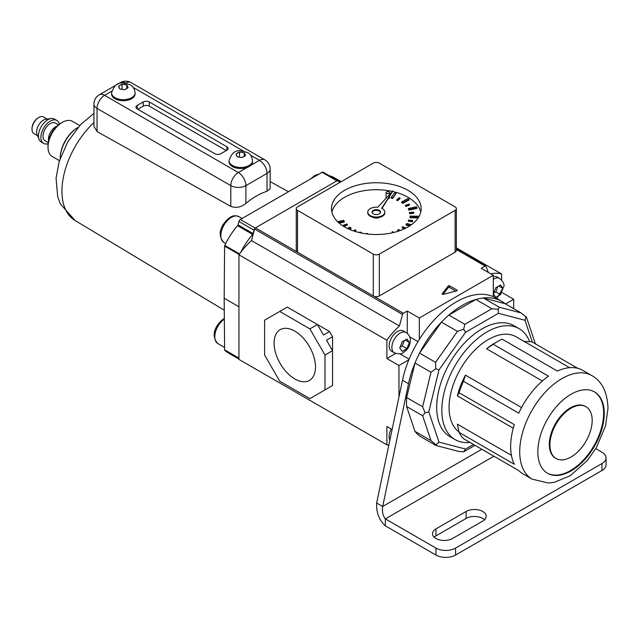 <?xml version="1.0" encoding="UTF-8"?>
<svg xmlns="http://www.w3.org/2000/svg" width="640" height="640" viewBox="0 0 640 640"><rect width="100%" height="100%" fill="white"/><g stroke="black" fill="none" stroke-linecap="round" stroke-linejoin="round"><path stroke-width="0.96" d="M32 129.232L32 128.536A8.752 5.056 -60 0 1 38.192 117.816L38.792 117.472A9.608 5.544 120 0 0 32 129.232A9.608 5.544 120 0 0 33.992 133.632L37.576 135.704M39.104 139.448L37.056 134.44A9.608 5.544 -60 0 1 43.408 120.136A9.608 5.544 -60 0 1 45.832 119.248L51.192 118.52A13.232 7.64 120 0 0 47.848 119.736A13.232 7.64 120 0 0 39.104 139.448A13.232 7.64 120 0 0 41.232 142.008L43.648 143.4A13.232 7.64 -60 0 1 41.616 132.792A13.232 7.64 -60 0 1 50.264 121.128A13.232 7.64 -60 0 1 56.88 120.472A13.232 7.64 -60 0 1 59.368 124.168M48.584 140.672A10.248 5.92 -60 0 1 55.72 126.72A10.248 5.92 -60 0 1 56.992 126.112M48 147.192L48 145.448A18.144 10.48 -60 0 1 60.832 123.224L62.344 122.352A20.28 11.712 120 0 0 48 147.192A20.28 11.712 120 0 0 52.2 156.472L59.44 160.656M48.088 143.704A13.232 7.64 -60 0 1 43.648 143.4M48.224 142.592L45.144 140.808A10.248 5.92 -60 0 1 43.568 132.6A10.248 5.92 -60 0 1 50.264 123.568A10.248 5.92 -60 0 1 55.392 123.064L58.464 124.84M60.224 157.904A24.76 14.296 -60 0 1 77.736 127.576L78.04 127.4A25.616 14.792 120 0 0 60.232 158.256L60.224 157.904M79.72 125.528L72.48 121.344A20.28 11.712 120 0 0 62.344 122.352L60.832 123.224M56.88 120.472L54.464 119.08A13.232 7.64 120 0 0 51.192 118.52M47.184 119.064L43.592 116.992A9.608 5.544 120 0 0 38.792 117.472L38.192 117.816M127.096 85.568L126.808 84.968L122.048 84.232L118.56 86.24L119.84 88.992L124.6 89.728L128.088 87.712L127.096 85.568A4.48 2.592 0 0 1 127.8 87.088M244.536 153.368L244.248 152.768L239.488 152.032L236 154.04L237.28 156.792L242.04 157.528L245.528 155.52L244.536 153.368A4.48 2.592 0 0 1 245.24 154.896M115.024 98.728A11.744 6.776 0 0 0 127.816 100.2A11.744 6.776 0 0 0 135.064 93.936L135.064 92.896A11.744 6.776 180 0 1 127.816 99.152A11.744 6.776 180 0 1 115.024 97.688A11.744 6.776 180 0 1 111.584 92.896L111.584 93.936A11.744 6.776 0 0 0 115.024 98.728M232.464 166.536A11.744 6.776 0 0 0 247.336 167.36A11.744 6.776 0 0 0 250.488 165.536A11.744 6.776 0 0 0 252.504 161.744L252.504 160.696A11.744 6.776 180 0 1 245.256 166.96A11.744 6.776 180 0 1 232.464 165.488A11.744 6.776 180 0 1 229.024 160.696L229.024 161.744A11.744 6.776 0 0 0 232.464 166.536M97.056 131.584L93.936 126.296L93.936 104.048A10.672 6.16 0 0 0 97.056 108.408L97.056 131.584L230.8 206.36L230.8 185.624L97.056 108.408A10.672 6.16 120 0 1 104.608 95.336L238.344 172.544L247.336 167.36M245.896 203.456A67.352 38.888 -60 0 1 267.024 191.256L267.024 173.416L245.896 185.624L245.896 203.456C240.976 207.296 235.944 208.264 230.8 206.36M250.488 165.536L259.48 160.344A10.672 6.16 -120 0 1 267.024 173.416A10.672 6.16 0 0 0 270.152 169.064L270.152 188.728L267.024 191.256M143.248 106.136L143.248 101.96L137.208 105.44L137.208 108.928L214.8 153.72A4.272 2.464 180 0 0 220.84 153.72L226.872 150.24L226.872 146.752L149.288 101.96L149.288 106.136A4.272 2.464 0 0 0 143.248 106.136L137.816 109.28M143.248 101.96A4.272 2.464 180 0 1 149.288 101.96M226.872 146.752A4.272 2.464 180 0 1 228.128 148.496A4.272 2.464 180 0 1 226.872 150.24M137.208 108.928A4.272 2.464 180 0 1 135.96 107.184A4.272 2.464 180 0 1 137.208 105.44M226.272 150.584L149.288 106.136M239.488 157.12L239.488 152.032M244.248 156.24L244.248 152.768M122.048 89.32L122.048 84.232M126.808 88.44L126.808 84.968M238.952 358.488L224.792 350.312A50.808 29.336 120 0 0 228.16 352.856L238.952 359.088M224.792 350.312A1.28 0.736 -60 0 1 224.616 349.8L238.952 358.08M239.168 254.512L224.616 246.112L224.16 298.216L224.616 349.8M224.616 246.112A1.28 0.736 -60 0 1 224.792 245.392A50.808 29.336 -60 0 1 237.568 225.712A1.28 0.736 120 0 0 238.016 224.88L238.928 221.464A2.136 1.232 -60 0 1 240.344 219.504L322.088 172.304A2.136 1.232 -60 0 1 323.16 172.2L337.616 180.544M341.176 181.68L334.272 177.696A50.808 29.336 120 0 0 329.376 175.792M254.6 229A2.136 1.232 120 0 0 254.024 230.184L238.928 221.464M238.016 224.88L253.112 233.592L254.024 230.184M253.112 233.592A1.28 0.736 -60 0 1 252.664 234.432L237.568 225.712M240.76 252.312A50.808 29.336 -60 0 1 252.664 234.432M238.952 306.76L224.16 298.216M435.944 538.488A11.744 6.776 0 0 0 452.544 538.488L482.736 521.064A11.744 6.776 0 0 0 486.176 516.272A11.744 6.776 0 0 0 478.928 510.008A11.744 6.776 0 0 0 466.128 511.472L435.944 528.904A11.744 6.776 0 0 0 432.504 533.696A11.744 6.776 0 0 0 435.944 538.488M601.984 470.512L601.984 463.544A13.872 8.008 0 0 0 606.048 457.88L606.048 464.848A13.872 8.008 180 0 1 601.984 470.512L455.56 555.048A13.872 8.008 180 0 1 435.944 555.048L385.376 525.856C379.144 520.136 376.232 512.52 376.64 503.008L382.68 506.496C381.92 511.576 382.816 515.704 385.376 518.88L385.376 525.856M484.504 519.752A11.744 6.776 0 0 0 466.128 518.448L435.944 535.88A11.744 6.776 0 0 0 434.176 537.184M435.944 555.048L435.944 548.08L385.376 518.88L493.888 456.232M435.944 548.08A13.872 8.008 0 0 0 455.56 548.08L455.56 555.048M601.984 463.544L455.56 548.08M606.048 457.88A13.872 8.008 0 0 0 601.984 452.216L595.792 448.64M406.64 406.512L414.992 431.384A78.984 45.6 120 0 0 419.568 436.008L435.568 445.248L435.744 444.576L430.992 440.616L422.64 415.752L406.64 406.512A78.984 45.6 120 0 1 406.504 402.104A78.984 45.6 120 0 1 406.64 397.528L414.992 363.016A78.984 45.6 120 0 1 419.568 353.112L441.44 322.136A78.984 45.6 120 0 1 448.84 315.088L475.872 299.48A78.984 45.6 120 0 1 483.272 297.984L505.144 303.704A78.984 45.6 120 0 0 501.848 301.456A78.984 45.6 120 0 0 408.528 383.728L382.68 506.496L481.808 449.264M501.848 301.456L495.808 297.968A78.984 45.6 120 0 0 402.488 380.24L376.64 503.008M523.896 341.392L531.864 341.808L577.784 368.32M497.68 341.448A59.776 34.512 120 0 0 493.24 344.28L486.6 348.808A55.504 32.048 120 0 1 494.656 343.184L497.68 341.448A59.776 34.512 120 0 1 502.12 339.152L557.36 371.048A59.776 34.512 -60 0 1 582.808 370.384L591.872 375.608C601.992 381.288 607.368 392.152 608 408.2L605.52 425.936L596.448 447.52L587.184 460.696L570.192 475.728L554.352 482.304L548.304 483.032L532.096 479.136A59.776 34.512 -60 0 1 519.72 451.776A59.776 34.512 -60 0 1 545.808 391.624A59.776 34.512 -60 0 1 591.872 375.608M493.24 344.28L548.488 376.176A59.776 34.512 -60 0 0 518.744 413.176L463.496 381.28A59.776 34.512 120 0 0 459.056 392.72L514.304 424.616A59.776 34.512 -60 0 0 510.656 446.544A59.776 34.512 -60 0 0 514.304 464.272L459.056 432.376A59.776 34.512 120 0 0 463.496 438.688L518.744 470.584A59.776 34.512 -60 0 0 523.04 473.912L532.096 479.136M604.248 413.432A46.968 27.112 120 0 0 594.52 391.928A46.968 27.112 120 0 0 558.328 404.512A46.968 27.112 120 0 0 537.832 451.776A46.968 27.112 120 0 0 547.56 473.272A46.968 27.112 120 0 0 583.752 460.696A46.968 27.112 120 0 0 604.248 413.432M547.256 473.096A46.968 27.112 120 0 0 583.344 460.136A46.968 27.112 120 0 0 603.648 413.08A46.968 27.112 120 0 0 594.216 391.76M592.176 420.4A29.888 17.256 120 0 0 585.984 406.72A29.888 17.256 120 0 0 562.952 414.728A29.888 17.256 120 0 0 549.904 444.808A29.888 17.256 120 0 0 556.096 458.488A29.888 17.256 120 0 0 579.128 450.48A29.888 17.256 120 0 0 592.176 420.4M585.984 406.72L585.376 406.376A29.888 17.256 120 0 0 562.352 414.376A29.888 17.256 120 0 0 549.304 444.456A29.888 17.256 120 0 0 555.496 458.136L556.096 458.488M529.656 341.672A64.04 36.976 120 0 0 519.136 328.688A64.04 36.976 120 0 0 469.784 345.84A64.04 36.976 120 0 0 441.824 410.296A64.04 36.976 120 0 0 455.088 439.608A64.04 36.976 120 0 0 470 442.44M519.136 328.688L514 325.72A64.04 36.976 120 0 0 464.648 342.88A64.04 36.976 120 0 0 436.696 407.328A64.04 36.976 120 0 0 449.96 436.648L455.088 439.608M458.944 431.856A55.504 32.048 -60 0 1 449.072 407.504A55.504 32.048 -60 0 1 473.304 351.648A55.504 32.048 -60 0 1 516.072 336.776L569.584 367.672M521.552 407.552L465.424 375.144A55.504 32.048 120 0 0 457.368 395.92L513.264 428.192M486.6 348.808L542.352 380.992M422.64 415.752L425.08 412.824L422.64 406.768L430.992 372.256L435.744 368.76L435.568 362.344L457.44 331.368L463.672 329.208L464.84 324.32L491.872 308.712L498.192 309.28L499.272 307.216L521.144 312.944L526.472 317.264L535.408 343.856M435.568 445.248L438.96 442.104L465.552 449.064L473.504 444.472M414.992 431.384L430.992 440.616M465.552 449.064L463.672 451.88L458.544 451.384L436.128 445.52M406.64 397.528L422.64 406.768M419.568 353.112L435.568 362.344M414.992 363.016L430.992 372.256M441.44 322.136L457.44 331.368M448.84 315.088L464.84 324.32M483.272 297.984L499.272 307.216M475.872 299.48L491.872 308.712M505.144 303.704L521.144 312.944M459.056 432.376L457.368 424.152L511.432 455.368M459.056 392.72L457.368 395.92M465.424 375.144L463.496 381.28M532.328 342.08L524.992 320.264L526.112 316.584M524.992 320.264L498.408 313.304L498.192 309.28M425.08 412.824L428.808 411.88L438.96 442.104M498.408 313.304L465.552 332.28L463.672 329.208M435.744 368.76L438.96 369.936L428.808 411.88M380.544 212.464A4.272 2.464 0 0 0 379.336 211.064A4.272 2.464 0 0 0 374.968 210.472A4.272 2.464 0 0 0 372.088 212.464A4.272 2.464 0 0 1 374.968 210.472A4.272 2.464 0 0 1 379.336 211.064A4.272 2.464 0 0 1 380.544 212.464M373.544 217.472A4.272 2.464 0 0 0 379.088 217.472M379.336 210.368A4.272 2.464 0 0 0 374.68 209.832A4.272 2.464 0 0 0 372.048 212.112A4.272 2.464 0 0 0 373.296 213.856A4.272 2.464 0 0 0 377.952 214.392A4.272 2.464 0 0 0 380.584 212.112A4.272 2.464 0 0 0 379.336 210.368M393.016 190.776L377.776 207.256A8.536 4.928 0 0 0 367.776 212.112A8.536 4.928 0 0 0 370.28 215.6A8.536 4.928 0 0 0 379.584 216.664A8.536 4.928 0 0 0 384.856 212.112A8.536 4.928 0 0 0 382.352 208.624A8.536 4.928 0 0 0 381.664 208.272L393.016 190.776L382.008 208.44M367.776 212.112L367.776 212.808A8.536 4.928 0 0 0 370.28 216.296A8.536 4.928 0 0 0 379.584 217.368A8.536 4.928 0 0 0 384.856 212.808L384.856 212.112M386.576 193.288A1.704 0.984 0 0 0 388.44 193.504A1.704 0.984 0 0 0 389.496 192.592A1.704 0.984 0 0 0 388.992 191.896A1.704 0.984 0 0 0 387.136 191.68A1.704 0.984 0 0 0 386.08 192.592A1.704 0.984 0 0 0 386.576 193.288M388.288 198.76A1.704 0.984 0 0 0 389.496 197.824L389.496 196.896M408.016 190.328A44.832 25.88 0 0 0 359.16 184.712A44.832 25.88 0 0 0 331.488 208.624A44.832 25.88 0 0 0 344.616 226.928A44.832 25.88 0 0 0 393.472 232.536A44.832 25.88 0 0 0 421.144 208.624A44.832 25.88 0 0 0 408.016 190.328M420.736 212.112A44.832 25.88 0 0 0 408.016 197.296A44.832 25.88 0 0 0 392.952 191.568M392.4 191.44A44.832 25.88 0 0 0 331.896 212.112M386.08 192.592L386.08 197.824A1.704 0.984 0 0 0 386.184 198.16M392.696 198.44L396.208 193.248L394.656 192.84L391.136 197.336L392.696 197.744L392.696 198.44L391.136 198.032L391.136 197.336M402.824 203.368L409.048 199.992L409.048 199.296L407.88 198.576L401.656 201.952L402.824 202.664L402.824 203.368L401.656 202.648L401.656 201.952M408.912 210.152L416.904 208.408L416.904 207.712L416.296 206.792L408.312 208.536L408.912 210.152L408.312 208.536M410.04 217.072L418.576 217.232L418.632 216.24L410.096 216.088L410.04 217.768L418.16 217.92M418.616 217.192L418.632 216.24M411.464 224.696L406.736 223.456L406.04 225.056L409.576 225.976M400.312 230.488L398.752 229.528L397.504 230.208L398.08 231.256M349.488 229.36L350.976 228.552L350.976 227.856L349.808 227.136L347.432 228.424M339.144 223.096L344.32 221.968L343.72 220.352L337.608 221.68M397.52 200.688L400.008 198.68L400.008 197.984L399.312 197.696L396.824 199.704L397.52 199.992L397.52 200.688L396.824 200.4L396.824 199.704M405.792 206.504L409.416 205.2L409.416 204.504L408.96 204.088L405.336 205.392L405.792 206.504L405.336 205.392M409.576 213.712L413.784 213.304L413.784 212.608L413.648 212.12L409.432 212.528L409.576 213.712L409.432 212.528M408.296 221.2L412.456 221.76L412.648 220.584L408.488 220.024L408.296 221.2M405.88 228.08L402.64 226.744L402.144 227.84L404.432 228.784M393.68 232.488L392.792 231.656L392.064 231.92L392.272 232.816M355.048 231.408L355.808 230.8L355.808 230.104L355.112 229.816L353.68 230.968M343.72 226.392L347.288 225.112L346.84 223.992L343.216 225.296L343.504 226.264M455.112 206.888L379.336 163.136A4.272 2.464 0 0 0 373.296 163.136L297.52 206.888A4.272 2.464 0 0 0 296.272 208.624A4.272 2.464 0 0 0 297.52 210.368L373.296 254.12A4.272 2.464 0 0 0 379.336 254.12L455.112 210.368A4.272 2.464 0 0 0 456.36 208.624A4.272 2.464 0 0 0 455.112 206.888M297.52 210.368L297.52 252.2L373.296 295.952L373.296 254.12M379.336 254.12L379.336 295.952L455.112 252.2L455.112 210.368M297.52 252.2A4.272 2.464 180 0 1 296.272 250.456L296.272 208.624M456.36 208.624L456.36 250.456A4.272 2.464 180 0 1 455.112 252.2M379.336 295.952A4.272 2.464 180 0 1 373.296 295.952M392.696 197.744L396.208 193.248M402.824 202.664L409.048 199.296M408.912 209.456L416.904 207.712M406.04 224.36L410.336 225.48M397.504 230.208L398.816 231.016M387.552 233.68L385.752 233.928M374.256 234.48L372.552 234.416M361.096 232.976L361.496 232.464L359.936 232.064L359.496 232.616M361.496 232.464L361.496 233.056M348.776 229.048L350.976 227.856M338.512 222.536L344.32 221.272M397.52 199.992L400.008 197.984M405.792 205.808L409.416 204.504M409.576 213.016L413.784 212.608M408.296 220.504L412.456 221.064L412.456 221.76M412.456 221.064L412.648 220.584M402.144 227.144L405.216 228.416M392.064 231.92L392.88 232.68M380.536 234.392L379.584 234.44M367.24 233.976L367.44 233.48L366.608 233.368L366.408 233.872M367.44 233.48L367.44 234M354.424 231.216L355.808 230.104M343.216 225.296L343.664 226.36M343.664 225.72L347.288 224.416M294.8 331.136A29.28 16.904 -120 0 0 280.472 329.512A29.28 16.904 -120 0 0 275.592 352.864A29.28 16.904 -120 0 0 294.8 378.944A29.28 16.904 -120 0 0 309.752 380.216A29.28 16.904 -120 0 0 313.848 356.656A29.28 16.904 -120 0 0 294.8 331.136M340.056 182.328L337.192 180.672L255.432 227.872L297.12 251.936M456.36 247.872L501.6 273.992A51.232 29.584 120 0 0 490.776 273.84M337.192 180.672A1.28 0.736 -60 0 1 337.832 180.608L340.432 182.112M254.584 229.048L251.504 240.6L399.432 326.008L402.512 314.456L254.584 229.048A1.28 0.736 -60 0 1 255.432 227.872M251.504 240.6A51.232 29.584 120 0 0 238.952 254.816L386.88 340.224A51.232 29.584 -60 0 1 399.432 326.008M329.52 387.288L324.992 389.904L324.992 355.04L332.536 350.68L332.536 336.736L326.504 340.224L332.536 350.68L332.536 385.544L326.504 389.032M309.896 328.896L279.704 311.464L287.256 307.104L317.448 324.536L323.48 334.992L329.52 331.512L317.448 324.536L309.896 328.896L324.992 355.04M329.52 331.512L332.536 336.736M238.952 254.816L238.952 359.4L386.88 444.808A51.232 29.584 120 0 0 388.8 445.248M505.568 303.944L513.68 299.264L513.68 308.632M402.512 314.456A1.28 0.736 -60 0 1 403.368 313.28L407.256 311.032L419.336 318L493.304 275.296L493.304 296.688M419.336 318L419.336 339.392M408.856 359.784L398.96 365.496L398.96 397.024M501.6 280.064L501.6 273.992M502.328 292.712L513.68 299.264M392.112 429.52L386.88 426.504L386.88 444.808M395.656 353.456L386.88 358.528L398.96 365.496M386.88 358.528L386.88 340.224M488.344 272.432L485.968 266.272A1.28 0.736 -60 0 0 485.76 266.016A1.28 0.736 -60 0 0 485.12 266.08L481.224 268.328L493.304 275.296M456.96 290.744L456.96 290.048L449.64 285.824L449.64 287.568A0.856 0.496 0 0 0 448.264 287.712L442.992 294.408M456.96 290.048A0.856 0.496 180 0 1 456.704 290.84L443.296 294.36A0.856 0.496 180 0 1 442.168 293.712L442.168 294.12M448.264 287.712L448.264 285.968L442.168 293.712M448.264 285.968A0.856 0.496 180 0 1 449.64 285.824M324.992 389.904L309.896 398.616L279.704 381.184L264.616 355.04L264.616 320.184L279.704 311.464M455.752 291.096L449.64 287.568M407.256 311.032L407.256 333.36M402.184 341.8L399.784 347.976L402.184 351.392L406.976 348.624L409.368 342.448L406.976 339.032L402.184 341.8M406.032 332.496L403.32 330.928A11.744 6.776 120 0 0 394.272 334.072A11.744 6.776 120 0 0 389.144 345.888A11.744 6.776 120 0 0 391.576 351.264L394.296 352.832A11.744 6.776 -60 0 1 391.864 347.456A11.744 6.776 -60 0 1 396.984 335.64A11.744 6.776 -60 0 1 406.032 332.496C408.936 334.44 410.376 337.104 410.344 340.488C410.208 344.344 408.744 347.704 405.968 350.56C402.56 352.264 403.416 355.496 394.296 352.832M405.312 340.104L409.368 342.448M400.208 347.088L402.256 345.896L404.272 340.712M402.256 345.896L406.976 348.624M389.896 440.072A11.744 6.776 -60 0 1 389.144 436.528A11.744 6.776 -60 0 1 391.216 429M502.96 288.408L500.56 294.592L495.768 297.352L493.376 293.944L495.768 287.768L500.56 285L502.96 288.408L498.904 286.072M493.304 276.536A11.744 6.776 -60 0 1 496.904 276.896L499.624 278.464A11.744 6.776 120 0 0 493.304 279.32M497.864 286.672L495.848 291.864L500.56 294.592M495.848 291.864L493.8 293.048M125.376 89.264A4.48 2.592 0 0 0 127.312 88.152M120.896 89.144A4.48 2.592 0 0 0 123.536 89.552M242.816 157.072A4.48 2.592 0 0 0 244.752 155.952M238.336 156.944A4.48 2.592 0 0 0 240.976 157.352M125.752 84.792A4.48 2.592 0 0 0 123.112 84.384M121.272 84.664A4.48 2.592 0 0 0 119.336 85.784M118.848 86.84A4.48 2.592 0 0 0 119.552 88.368M243.192 152.592A4.48 2.592 0 0 0 240.544 152.184M238.712 152.464A4.48 2.592 0 0 0 236.776 153.584M236.288 154.648A4.48 2.592 0 0 0 236.992 156.168M111.744 91.208L104.608 95.336A10.672 6.16 -120 0 0 99.272 94.808L115.576 85.384M126.016 83.288L125.736 83.128A10.672 6.16 120 0 1 131.08 82.6L264.816 159.816A10.672 6.16 120 0 0 259.48 160.344L250.624 155.232M243.456 151.096L133.184 87.432M117.544 84.248L120.4 82.6A10.672 6.16 60 0 1 125.736 83.128L125.592 83.216M230.8 185.624A10.672 6.16 0 0 0 245.896 185.624A10.672 6.16 60 0 0 238.344 172.544A10.672 6.16 120 0 0 230.8 185.624M231.4 217.344A14.944 8.624 120 0 0 221.64 230.512A14.944 8.624 120 0 0 223.936 242.488C215.096 233.096 223.928 221.552 230.336 217.24C232.584 215.56 235.432 215.352 238.872 216.6A14.944 8.624 120 0 0 231.4 217.344M224.344 319.088A14.944 8.624 120 0 0 215.416 332.264A14.944 8.624 120 0 0 217.896 343.584C209.064 334.192 217.888 322.648 224.296 318.336L224.336 318.312M318.44 174.408A14.944 8.624 120 0 0 315.936 175.512A14.944 8.624 120 0 0 313.432 177.304M93.936 122.576A64.288 37.12 120 0 0 61.944 191.176A64.288 37.12 120 0 0 74.936 220.408L224.264 310.208M240.344 219.504L255.176 228.064M336.88 180.848L322.088 172.304M224.792 245.392L239.576 253.928M408.528 383.728L402.488 380.24M435.944 535.88L435.944 528.904M466.128 518.448L466.128 511.472M465.552 332.28L438.96 369.936M373.752 296.184L403.368 313.28M485.12 266.08L456.36 249.472M409.688 336.832L417.976 341.616M409.112 359.16L399.88 353.832M135.064 92.896C134.672 88.976 133.024 86.272 130.12 84.776C122.624 82.544 115.92 79.928 111.584 92.896M252.504 160.696C252.112 156.784 250.464 154.072 247.56 152.576C240.064 150.344 233.36 147.728 229.024 160.696M99.272 94.808A10.672 10.672 0 0 0 93.936 104.048M131.08 82.6A10.672 10.672 0 0 0 120.4 82.6M270.152 169.064A10.672 10.672 0 0 0 264.816 159.816M223.936 242.488L225.704 243.512M217.896 343.584L224.592 347.448M310.576 178.952L314.872 175.408L319.304 173.912M93.936 113.36L80.488 124.712L67.648 142.016L59.176 161.536L56.072 178.136L57.68 196.608L60.256 203.768L74.936 220.408M270.152 181.584L288.464 191.72M238.872 216.6L242.12 218.48M463.696 451.864L475.008 445.336M389.496 192.592L389.496 194.584M485.76 266.016L456.36 249.04M496.872 298.584L503.928 286.456C504.44 284 503.008 281.336 499.624 278.464"/></g></svg>
